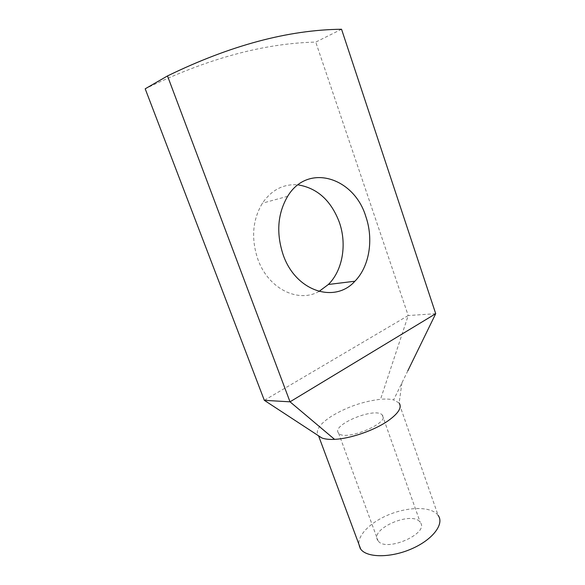 <?xml version="1.0" encoding="UTF-8"?>
<svg xmlns="http://www.w3.org/2000/svg" width="585" height="585" viewBox="0 0 585 585"><rect width="100%" height="100%" fill="white"/><g stroke="black" fill="none" stroke-linecap="round" stroke-linejoin="round"><path stroke-width="0.44" stroke-dasharray="2.92 2.19" d="M341.545 29.25L315.746 42.091C263.177 43.341 206.322 58.91 145.197 88.81M435.715 313.692L408.213 315.549L315.746 42.091M319.022 291.44C298.335 303.352 268.354 288.931 257.919 259.418C250.972 238.636 252.471 219.894 262.409 203.185C271.659 189.84 283.513 183.727 297.97 184.845M312.982 432.161L318.818 436.117L318.035 435.196C315.505 430.209 319.776 424.03 330.854 416.644L331.446 416.264C346.927 406.948 363.292 401.288 380.542 399.292L408.213 315.549L264.332 400.33M407.855 370.744L393.61 399.906C390.166 399.043 385.808 398.838 380.542 399.292M401.91 382.919L399.153 402.999L393.61 399.906M377.815 540.416C369.442 528.92 411.928 510.603 420.03 522.076L420.22 522.325C429.975 533.323 385.493 552.862 378.027 540.716L377.815 540.416M338.437 432.959C331.198 424.856 375.124 406.816 382.144 414.897L382.312 415.072C391.036 422.655 344.909 441.865 338.613 433.171L338.437 432.959M360.046 548.138C354.554 538.675 367.775 523.67 387.424 515.29C406.999 506.793 429.968 506.091 437.441 514.507L438.128 515.37L398.911 402.707M287.652 196.311L262.409 203.185M338.613 433.171L378.027 540.716M382.312 415.072L420.22 522.325"/><path stroke-width="0.88" d="M318.818 436.117L321.83 437.946C324.887 439.145 329.128 439.613 334.561 439.35L290.021 401.822L264.332 400.33L145.197 88.81L167.493 75.94C230.219 45.403 288.244 29.835 341.545 29.25L435.715 313.692L290.021 401.822L167.493 75.94M283.191 254.884C276.061 233.188 277.553 213.664 287.652 196.311C307.9 162.593 354.232 177.533 365.822 216.538C373.808 239.426 369.406 266.614 354.89 281.231C334.905 303.747 295.747 291.491 283.191 254.884M297.97 184.845C317.253 188.041 331.03 200.494 339.3 222.19C347.124 244.179 342.715 270.38 328.368 284.478L319.022 291.44M321.83 437.946L264.34 400.33M435.715 313.692L407.855 370.744M334.561 439.35C350.393 438.691 374.356 430.363 387.913 420.922C398.429 413.441 402.18 407.467 399.153 402.999M438.128 515.37C444.571 523.838 432.973 539.509 411.869 548.73C390.846 558.068 366.905 557.885 360.704 549.132L360.046 548.138M354.89 281.231L328.368 284.478M318.62 435.964L360.704 549.132"/></g></svg>
